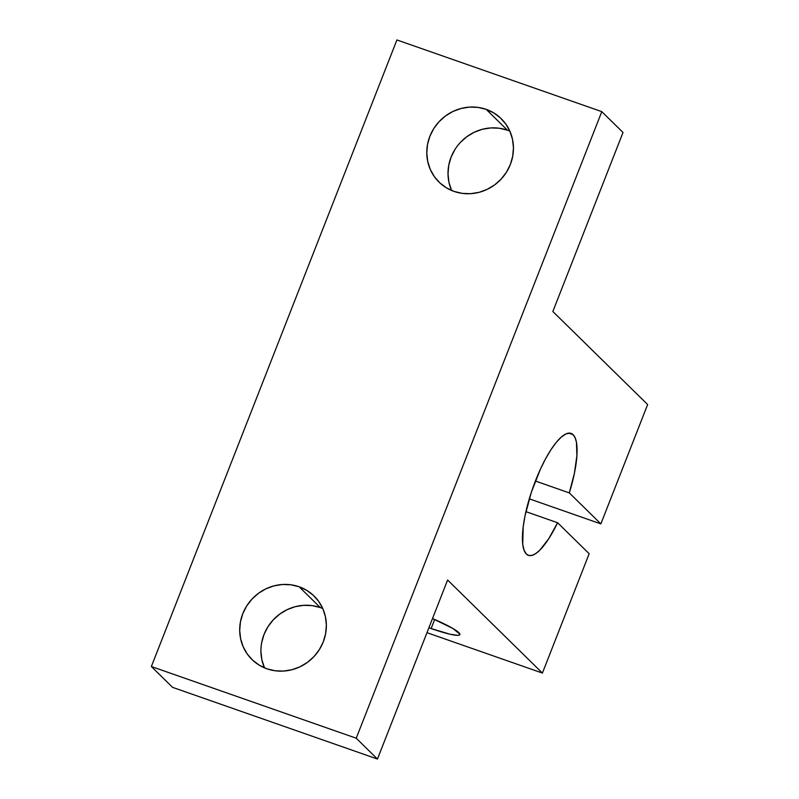<?xml version="1.0" encoding="UTF-8"?>
<svg xmlns="http://www.w3.org/2000/svg" width="799" height="799" viewBox="0 0 799 799"><rect width="100%" height="100%" fill="white"/><g stroke="black" fill="none" stroke-linecap="round" stroke-linejoin="round"><path stroke-width="1.2" d="M432.509 618.576A40.379 5.064 21.4 0 1 459.874 634.596A40.379 5.064 21.4 0 1 431.13 628.543L434.666 619.505L431.13 628.543L449.957 634.196L457.617 635.335L459.465 635.015L459.884 634.116L452.703 628.374L432.509 618.576M486.192 109.363A44.414 42.267 134.5 0 1 501.223 118.691A44.414 42.267 134.5 0 1 506.117 172.724A44.414 42.267 134.5 0 1 454.042 191.41L462.202 193.378L470.661 193.678L479.1 192.329L487.2 189.353L494.641 184.889L501.143 179.096L506.446 172.204L510.361 164.474L512.718 156.195L513.447 147.705L512.509 139.306L509.942 131.336L505.837 124.105L500.374 117.872L493.732 112.899L486.192 109.363L478.032 107.406L469.572 107.096L461.123 108.454L453.023 111.421L445.582 115.885L439.09 121.678L433.777 128.569L429.872 136.309L427.505 144.579L426.786 153.078L427.725 161.468L430.291 169.438L434.386 176.679L439.859 182.901L446.491 187.875L454.042 191.41A44.414 42.267 134.5 0 1 439.001 182.082A44.414 42.267 134.5 0 1 434.117 128.05A44.414 42.267 134.5 0 1 486.192 109.363L507.415 130.197L486.192 109.363M509.852 131.136A44.414 42.267 -45.5 0 0 507.415 130.197A44.414 42.267 -45.5 0 0 460.234 142.592A44.414 42.267 -45.5 0 0 451.605 190.472M299.106 586.756A44.414 42.267 134.5 0 1 314.137 596.084A44.414 42.267 134.5 0 1 319.031 650.116A44.414 42.267 134.5 0 1 266.946 668.803L275.106 670.761L283.575 671.07L292.015 669.712L300.114 666.746L307.555 662.281L314.057 656.488L319.36 649.597L323.275 641.867L325.632 633.587L326.362 625.088L325.423 616.698L322.856 608.728L318.751 601.487L313.278 595.265L306.646 590.291L299.106 586.756L290.946 584.798L282.486 584.488L274.037 585.847L265.937 588.813L258.496 593.277L252.005 599.07L246.691 605.962L242.786 613.692L240.419 621.972L239.7 630.471L240.639 638.86L243.206 646.83L247.3 654.071L252.774 660.294L259.405 665.267L266.946 668.803A44.414 42.267 134.5 0 1 251.915 659.475A44.414 42.267 134.5 0 1 247.031 605.442A44.414 42.267 134.5 0 1 299.106 586.756L320.329 607.59L299.106 586.756M322.766 608.528A44.414 42.267 -45.5 0 0 320.329 607.59A44.414 42.267 -45.5 0 0 273.148 619.984A44.414 42.267 -45.5 0 0 264.519 667.864M573.133 434.696L568.678 433.138L573.133 434.696A64.599 18.097 -70.7 0 1 569.297 492.893L600.868 523.884L647.639 404.544L552.848 311.5L623.01 132.474L601.787 111.64L356.234 738.216L377.458 759.05L172.584 687.36L151.361 666.526L396.913 39.95L601.787 111.64L396.913 39.95L151.361 666.526L356.234 738.216L151.361 666.526L172.584 687.36L377.458 759.05L447.61 580.024L542.401 673.068L589.173 553.727L557.602 522.736A64.599 18.097 -70.7 0 1 528.409 555.345A64.599 18.097 -70.7 0 1 526.361 554.037A64.599 18.097 -70.7 0 1 534.102 484.414A64.599 18.097 -70.7 0 1 571.085 433.388A64.599 18.097 -70.7 0 1 573.133 434.696L569.927 433.128L565.942 433.927L561.337 437.033L556.284 442.356L550.98 449.667L545.627 458.706L540.434 469.103L531.305 492.394L524.993 515.974L523.205 526.741L522.726 544.189L524.054 550.181L526.361 554.037L528.998 555.515L532.204 555.325L535.869 553.487L539.924 550.052L548.703 538.776L557.602 522.736L525.922 511.65L557.602 522.736L589.173 553.727L542.401 673.068L426.976 632.678L542.401 673.068L447.61 580.024L377.458 759.05L356.234 738.216L601.787 111.64L623.01 132.474L552.848 311.5L647.639 404.544L600.868 523.884L529.288 498.836L600.868 523.884L569.297 492.893L535.39 481.028L569.297 492.893L574.421 473.158L576.898 455.7L576.459 442.396L575.14 437.782L573.133 434.696M451.515 190.272L448.948 182.302L448.009 173.912L448.728 165.413L451.095 157.133L455.001 149.403M460.314 142.512L466.806 136.719L474.246 132.254L482.346 129.288L490.796 127.93L499.255 128.24L507.415 130.197M428.903 627.754L431.13 628.543A40.379 5.064 21.4 0 1 428.903 627.754M264.429 667.664L261.852 659.694L260.913 651.295M261.643 642.805L264.01 634.526L267.915 626.796L273.228 619.904L279.72 614.111L287.161 609.647L295.26 606.671L303.7 605.322L312.169 605.622L320.329 607.59"/></g></svg>
